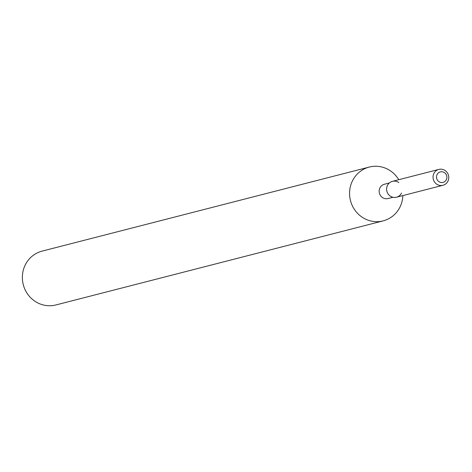 <?xml version="1.0" encoding="UTF-8"?>
<svg xmlns="http://www.w3.org/2000/svg" width="472" height="472" viewBox="0 0 472 472"><rect width="100%" height="100%" fill="white"/><g stroke="black" fill="none" stroke-linecap="round" stroke-linejoin="round"><path stroke-width="0.71" d="M436.736 178.664A5.416 5.18 75.6 0 0 443.037 182.393A5.416 5.18 75.6 0 0 446.648 175.625A5.416 5.18 75.6 0 0 440.341 171.897A5.416 5.18 75.6 0 0 436.736 178.664A5.416 5.18 75.6 0 0 443.037 182.393A5.416 5.18 75.6 0 0 446.648 175.625A5.416 5.18 75.6 0 0 440.341 171.897A5.416 5.18 75.6 0 0 436.736 178.664M398.822 182.564A8.195 7.841 75.6 0 0 389.748 182.64A8.195 7.841 75.6 0 0 386.975 191.573A8.195 7.841 75.6 0 0 393.872 197.414A8.195 7.841 75.6 0 0 401.519 193.06M389.329 182.983L384.391 184.251A7.381 7.056 75.6 0 0 379.482 193.461A7.381 7.056 75.6 0 0 388.067 198.541L392.999 197.272M398.769 179.708A27.789 26.574 75.6 0 0 369.305 167.053A27.789 26.574 75.6 0 0 350.802 201.745A27.789 26.574 75.6 0 0 383.134 220.884A27.789 26.574 75.6 0 0 402.852 195.585M369.305 167.053L42.096 251.116A27.789 26.574 75.6 0 0 23.6 285.814A27.789 26.574 75.6 0 0 55.926 304.947L383.134 220.884M438.866 169.407L392.433 181.337A8.195 7.841 75.6 0 0 386.975 191.573A8.195 7.841 75.6 0 0 396.515 197.213L442.942 185.29A8.195 7.841 75.6 0 0 448.4 175.053A8.195 7.841 75.6 0 0 438.866 169.407A8.195 7.841 75.6 0 0 433.408 179.643A8.195 7.841 75.6 0 0 442.942 185.29"/></g></svg>
